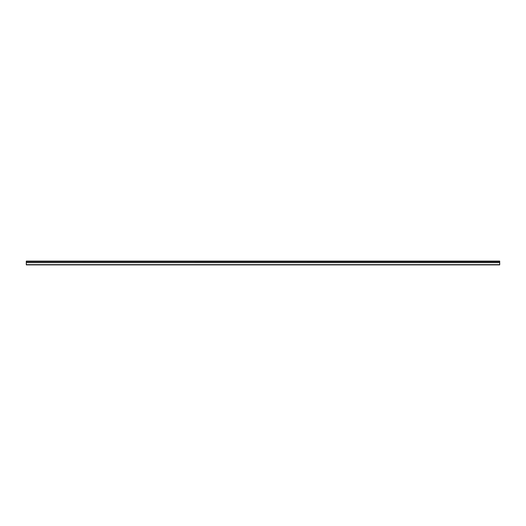 <?xml version="1.0" encoding="UTF-8"?>
<svg xmlns="http://www.w3.org/2000/svg" width="526" height="526" viewBox="0 0 526 526"><rect width="100%" height="100%" fill="white"/><g stroke="black" fill="none" stroke-linecap="round" stroke-linejoin="round"><path stroke-width="0.79" d="M26.3 261.553L26.3 261.12L499.7 261.12L499.7 261.553L26.3 261.553L499.7 261.613L499.7 262.573L26.3 262.573L26.3 264.88L499.7 264.88L499.7 262.573M26.3 261.613L26.3 262.573M26.3 264.657L499.7 264.657M499.7 261.251L26.3 261.251M26.3 262.632L499.7 262.632"/></g></svg>
